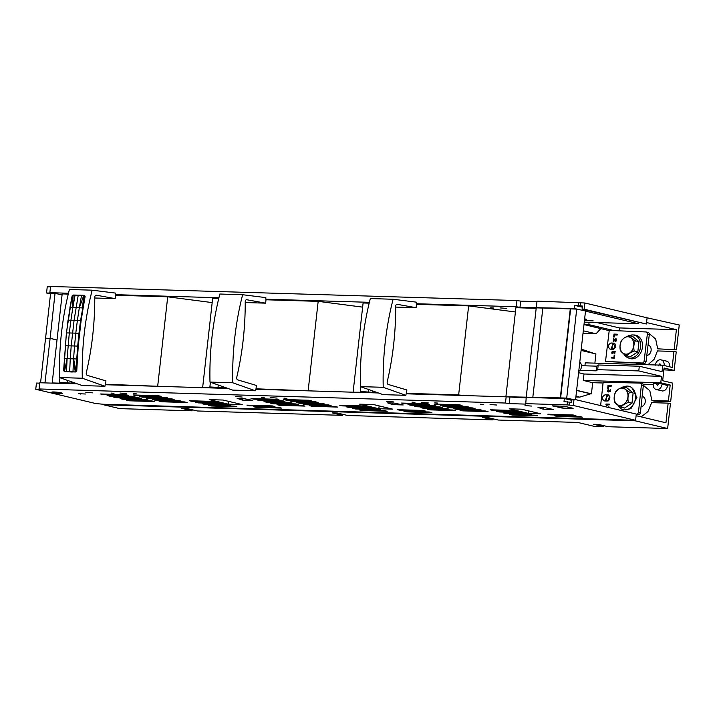 <?xml version="1.0" encoding="UTF-8"?>
<svg xmlns="http://www.w3.org/2000/svg" width="715" height="715" viewBox="0 0 715 715"><rect width="100%" height="100%" fill="white"/><g stroke="black" fill="none" stroke-linecap="round" stroke-linejoin="round"><path stroke-width="1.07" d="M94.764 298.003L115.169 298.62L115.544 295.241L167.712 296.814L212.176 302.597M76.005 383.383L59.425 382.409L60.462 383.186L52.195 382.936L62.178 293.901L68.256 294.088M52.195 382.936L53.089 383.151M115.169 298.62L96.266 295.197A2.091 1.314 -88.3 0 0 96.15 295.188A2.091 1.314 -88.3 0 0 94.764 297.351A209.406 131.783 -88.3 0 1 86.318 372.631A2.091 1.314 -88.3 0 0 87.275 375.375L105.936 380.889L105.561 384.268L162.368 386.449M105.561 384.268L107.795 384.804M157.729 385.841L167.712 296.814M71.464 383.24L71.616 381.828M59.425 382.409L59.953 377.699M67.576 382.65L67.827 380.487M245.227 302.543L265.631 303.16L266.007 299.782L318.175 301.355L362.639 307.137M226.467 387.914L209.879 386.949L210.925 387.718L202.658 387.476L212.641 298.441L218.719 298.62M202.658 387.476L203.552 387.691M265.631 303.16L246.729 299.737A2.091 1.314 -88.3 0 0 246.604 299.719A2.091 1.314 -88.3 0 0 245.227 301.891A209.406 131.783 -88.3 0 1 236.781 377.171A2.091 1.314 -88.3 0 0 237.738 379.915L256.399 385.43L256.024 388.808L312.83 390.989M256.024 388.808L258.258 389.344M308.192 390.381L318.175 301.355M221.918 387.78L222.079 386.368M209.879 386.949L210.416 382.239M218.039 387.19L218.29 385.019M232.759 382.775L209.987 382.087L232.634 390.104L255.407 390.792L232.759 382.775A209.406 131.783 -88.3 0 1 242.635 294.714L265.855 297.619L265.801 299.201L268.563 299.853M209.987 382.087A209.406 131.783 -88.3 0 1 219.863 294.026L242.635 294.714M378.36 392.964L255.702 389.264L255.407 390.792M227.897 388.424L105.239 384.724L104.944 386.252L82.171 385.564L59.524 377.547A209.406 131.783 -88.3 0 1 69.4 289.495L92.172 290.174L115.392 293.079L115.338 294.66L118.1 295.313M77.434 383.884L39.754 382.748L39.057 388.96L505.46 403.028L506.157 396.816L406.156 393.804L405.87 395.324L383.097 394.635L360.449 386.618A209.406 131.783 -88.3 0 1 370.325 298.566L393.098 299.254L416.318 302.15L416.264 303.732L419.026 304.393M506.157 396.816L526.16 397.889M571.866 400.355L564.358 398.568L526.213 397.424L525.731 404.109L509.187 403.609L509.884 397.397M39.709 383.151L36.447 383.052L35.75 389.264L95.801 403.564L103.166 404.243L635.599 420.295L636.296 414.083L574.047 399.265L571.991 399.211L571.643 402.313L564.01 401.678L564.358 398.568M242.153 397.04L235.476 396.539L242.153 397.04M218.924 297.78L115.338 294.66M369.387 302.32L265.801 299.201M68.461 293.248L49.853 292.685L50.551 286.474L516.954 300.541L516.257 306.753L416.264 303.732M49.853 292.685L51.802 293.15L46.547 292.989L50.533 293.937M584.262 322.143L638.656 323.788L585.505 311.132M578.793 309.532L574.458 308.505L519.984 307.334L520.681 301.122L516.954 300.541M516.257 306.753L519.984 307.334M57.012 340.018L50.121 338.374L45.563 338.213L50.622 293.177L55.028 293.311L62.062 294.982M506.703 308.415L500.035 307.906L506.703 308.415M493.69 308.022L490.722 307.799L493.69 308.022M584.584 319.283L586.711 319.355L584.638 318.854M584.432 320.633L593.209 320.892L584.495 320.07M386.761 401.401L393.438 401.91L386.761 401.401M397.191 304.277A2.091 1.314 -88.3 0 0 397.066 304.259A2.091 1.314 -88.3 0 0 395.69 306.422A209.406 131.783 -88.3 0 1 387.244 381.712A2.091 1.314 -88.3 0 0 388.2 384.447L406.862 389.961L406.486 393.348L458.646 394.921L468.638 305.886L416.47 304.313L416.094 307.7L396.941 304.268M405.87 395.324L383.222 387.307A209.406 131.783 -88.3 0 1 393.098 299.254M406.486 393.348L408.721 393.876M505.46 403.028L509.187 403.609M567.478 401.785L567.129 404.887L525.516 403.635M582.314 307.191L574.806 305.394L582.448 306.038L582.099 309.139L646.396 324.02L647.093 317.809L584.843 302.99L537.01 301.14L536.313 307.352M638.781 322.635L638.656 323.788M39.057 388.96L40.996 389.425L35.75 389.264M85.836 392.329L92.512 392.839L85.836 392.329M104.944 386.252L82.297 378.235A209.406 131.783 -88.3 0 1 92.172 290.174M44.974 382.909L50.121 338.374M40.567 382.775L45.563 338.213L50.13 338.32L55.028 293.311M61.213 392.866A5.282 0.527 6.4 0 1 62.357 393.33A5.282 0.527 6.4 0 1 58.818 393.438A5.282 0.527 6.4 0 1 52.999 392.615A5.282 0.527 6.4 0 1 51.855 392.151A5.282 0.527 6.4 0 1 55.395 392.052A5.282 0.527 6.4 0 1 61.213 392.866M427.472 409.23L452.81 409.999L455.509 410.642L430.171 409.874L427.472 409.23M430.233 409.311L430.171 409.874M490.052 404.52L496.719 405.03L490.052 404.52M480.283 404.225L483.251 404.449L480.283 404.225M434.747 402.849L437.714 403.081L434.747 402.849M421.734 402.456L428.41 402.965L421.734 402.456M550.577 414.861L575.915 415.63L573.216 414.986L547.878 414.226L550.577 414.861L550.639 414.307M557.065 416.407L554.366 415.764L579.713 416.532L582.403 417.176L557.065 416.407L557.128 415.853M512.333 415.058L509.634 414.423L534.981 415.183L537.671 415.826L512.333 415.058L512.396 414.503M492.921 409.865L492.858 410.428L490.168 409.784L515.506 410.544L518.205 411.188L492.858 410.428M499.419 411.411L499.347 411.974L496.657 411.331L521.995 412.09L524.694 412.734L499.347 411.974M505.907 412.957L505.845 413.52L503.146 412.877L528.483 413.636L531.182 414.28L505.845 413.52M436.802 404.118L436.74 404.672L434.041 404.038L459.379 404.797L462.078 405.441L436.74 404.672M443.291 405.664L443.229 406.218L440.529 405.575L465.876 406.343L468.566 406.987L443.229 406.218M449.78 407.21L449.717 407.765L447.018 407.121L472.365 407.89L475.064 408.533L449.717 407.765M456.268 408.748L456.206 409.311L453.516 408.667L478.853 409.436L481.553 410.07L456.206 409.311M423.736 407.773L423.673 408.328L420.983 407.684L446.321 408.453L449.02 409.096L423.673 408.328M417.247 406.227L417.185 406.781L414.494 406.138L439.832 406.906L442.531 407.55L417.185 406.781M410.759 404.681L410.696 405.235L407.997 404.601L433.344 405.36L436.034 406.004L410.696 405.235M404.27 403.135L404.207 403.698L401.508 403.054L426.846 403.814L429.545 404.458L404.207 403.698M462.766 410.294L462.703 410.857L460.004 410.213L485.342 410.973L488.041 411.617L462.703 410.857M400.114 410.33L425.452 411.089L422.753 410.446L397.415 409.686L400.114 410.33L400.177 409.767M406.603 411.876L403.904 411.232L429.25 411.992L431.94 412.635L406.603 411.876L406.665 411.313M361.87 410.526L359.171 409.883L384.518 410.642L387.208 411.286L361.87 410.526L361.933 409.963M355.382 408.98L352.683 408.337L378.021 409.096L380.72 409.74L355.382 408.98L355.444 408.417M348.893 407.434L346.194 406.79L371.532 407.559L374.231 408.202L348.893 407.434L348.956 406.871M342.396 405.888L339.705 405.244L365.043 406.013L367.742 406.656L342.396 405.888L342.458 405.334M312.303 405.763L312.241 406.317L309.541 405.673L334.879 406.442L337.578 407.085L312.241 406.317M305.814 404.216L305.752 404.77L303.053 404.127L328.391 404.896L331.09 405.539L305.752 404.77M299.317 402.67L299.254 403.224L296.564 402.59L321.902 403.349L324.601 403.993L299.254 403.224M292.828 401.124L292.766 401.687L290.067 401.044L315.413 401.803L318.112 402.447L292.766 401.687M286.34 399.578L286.277 400.141L283.578 399.497L308.925 400.257L311.615 400.901L286.277 400.141M253.807 398.595L253.745 399.158L251.045 398.514L276.392 399.283L279.082 399.917L253.745 399.158M279.771 404.779L279.708 405.334L277.009 404.69L302.347 405.459L305.046 406.102L279.708 405.334M273.282 403.233L273.219 403.787L270.52 403.153L295.858 403.912L298.557 404.556L273.219 403.787M266.784 401.687L266.722 402.25L264.032 401.607L289.369 402.366L292.069 403.01L266.722 402.25M260.233 400.704L257.534 400.06L282.881 400.82L284.945 401.374L260.233 400.704L260.296 400.141M249.714 405.235L249.651 405.789L246.952 405.146L272.29 405.914L274.989 406.558L249.651 405.789M256.202 406.772L256.14 407.336L253.441 406.692L278.787 407.461L281.478 408.095L256.14 407.336M211.47 405.423L211.408 405.986L208.709 405.342L234.055 406.111L236.754 406.755L211.408 405.986M204.982 403.886L204.919 404.44L202.22 403.796L227.567 404.565L230.257 405.208L204.919 404.44M198.493 402.339L198.43 402.894L195.731 402.25L221.069 403.019L223.768 403.662L198.43 402.894M191.995 400.793L191.933 401.347L189.243 400.713L214.58 401.473L217.28 402.116L191.933 401.347M100.583 393.974L125.929 394.743L128.62 395.386L103.282 394.617L100.583 393.974M103.344 394.063L103.282 394.617M562.821 408.131L573.135 408.301L564.385 406.218L552.311 405.861L562.821 408.131L563.036 406.183M561.561 407.988L561.767 406.147M556.887 406.549L556.949 405.995M558.04 406.817L558.129 406.031M558.835 407.344L558.978 406.057M543.168 409.168L553.607 409.489L544.312 407.586L537.984 407.389L543.168 409.168L543.346 407.55M528.322 413.359L509.178 408.81L521.414 409.177L540.567 413.735L528.322 413.359L528.6 410.884M378.834 408.721L359.69 404.163L373.561 404.583L392.705 409.141L378.834 408.721L379.156 405.914M392.758 404.636L403.206 404.949L393.902 403.046L387.575 402.858L392.758 404.636L392.937 403.019M242.296 400.096L252.744 400.409L243.44 398.505L237.112 398.318L242.296 400.096L242.483 398.478M228.371 404.181L242.242 404.601L223.098 400.043L209.227 399.622L228.371 404.181L228.693 401.374M78.248 393.661L85.398 394.01L78.248 393.661M80.768 394.135L80.822 393.599M159.079 401.142L184.425 401.901L187.116 402.545L161.778 401.776L159.079 401.142M161.84 401.222L161.778 401.776M155.289 400.239L152.59 399.596L177.928 400.355L180.627 400.999L155.289 400.239L155.352 399.676M146.101 398.049L171.439 398.809L174.138 399.453L148.791 398.693L146.101 398.049M148.854 398.13L148.791 398.693M139.613 396.503L164.951 397.272L167.65 397.906L142.303 397.147L139.613 396.503M142.365 396.584L142.303 397.147M133.115 394.957L158.462 395.726L161.152 396.369L135.814 395.601L133.115 394.957M135.877 395.038L135.814 395.601M126.546 400.159L151.893 400.918L154.583 401.562L129.245 400.802L126.546 400.159M129.245 400.802L129.308 400.239M148.094 400.016L122.757 399.256L120.057 398.613L145.395 399.372L148.094 400.016M122.819 398.693L122.757 399.256M113.569 397.066L138.907 397.835L141.606 398.469L116.259 397.71L113.569 397.066M116.259 397.71L116.322 397.147M135.117 396.932L109.77 396.164L107.08 395.52L132.418 396.289L135.117 396.932M109.833 395.61L109.77 396.164M126.662 393.563L119.986 393.053L126.662 393.563M136.44 393.858L133.464 393.625L136.44 393.858M277.125 398.094L270.449 397.594L277.125 398.094M286.903 398.389L283.927 398.166L286.903 398.389M525.025 405.575L531.683 406.084L525.025 405.575M567.129 404.887L573.35 405.477L635.599 420.295M261.511 397.629L264.479 397.853L261.511 397.629M111.048 393.089L114.016 393.313L111.048 393.089M411.974 402.17L414.959 402.393L411.974 402.17M50.506 286.876L47.244 286.778L46.547 292.989M536.956 301.614L520.681 301.122M574.806 305.394L574.458 308.505M578.283 305.502L578.632 302.4M57.012 339.965L50.13 338.32M395.69 307.084L416.094 307.7M354.014 392.231L361.388 392.258L360.342 391.48L372.381 392.32L372.542 390.908M372.381 392.32L376.93 392.455M458.646 394.921L463.293 395.52M383.222 387.307L360.449 386.618M468.638 305.886L515.408 311.972M353.121 392.008L363.104 302.981L369.181 303.16M569.077 405.351L569.426 402.25M584.843 302.99L584.146 309.202L646.396 324.02M582.099 309.139L584.146 309.202M574.047 399.265L573.35 405.477M82.297 378.235L59.524 377.547M83.029 308.782L81.662 317.272A209.406 131.783 -88.3 0 0 81.018 321.393L78.319 345.425A209.406 131.783 -88.3 0 0 78.033 349.626L76.684 371.174L76.076 371.791L71.679 371.988L64.627 371.505L70.678 371.809M580.231 305.966L580.58 302.865M368.502 391.731L368.743 389.559M360.342 391.48L360.869 386.77M75.415 371.979L64.627 371.505L63.653 370.048L66.406 332.94L72.027 296.448L69.927 307.584M72.787 295.232L79.428 295.179M79.285 295.134L84.004 295.367L79.454 295.179M73.198 295.098L84.853 295.849L82.761 310.301M85.031 296.948L81.975 315.074M81.662 317.272L81.778 316.361M65.136 345.747L71.205 345.881L74.074 320.293L78.185 295.456L75.021 295.375L83.807 295.42L85.13 296.555L82.77 307.968L81.018 321.393M85.005 296.18L80.849 320.597L79.419 333.351M83.029 308.04L80.563 320.552L78.963 333.297L78.319 345.425M82.77 307.968L80.563 320.552L77.39 320.418L75.79 333.163L78.963 333.297L77.694 346.123L77.05 358.993L78.033 349.626M64.207 358.608L67.103 358.671L69.31 332.967L75.79 333.163L74.521 345.989L77.694 346.123L76.755 358.975L77.944 350.556M77.551 356.794L77.846 351.878M75.379 371.97L66.513 371.255L67.103 358.671L70.267 358.76L71.205 345.881L74.521 345.989L73.582 358.867L76.755 358.975L76.21 370.424L77.819 351.869L76.791 370.45L77.461 358.358M77.318 359.019L76.585 371.237M72.993 371.451L73.582 358.867L70.267 358.76L69.677 371.335L64.556 371.219L63.778 370.048L63.76 370.763L66.406 332.94M78.453 295.143L84.96 296.171L82.484 307.933L79.311 307.772L77.39 320.418L70.91 320.222L69.31 332.967L66.531 332.922L68.005 320.213M73.395 295.036L77.408 295.125M69.864 371.746L70.687 371.773M81.501 295.563L79.311 307.772L72.841 307.575L70.91 320.222L68.131 320.177L70.052 307.557L72.841 307.575L72.242 295.903M66.513 371.255L64.806 371.648M571.991 399.247L566.718 398.121L560.301 397.871L505.898 396.745L515.89 307.718L536.178 308.326M84.96 296.171L83.968 295.358M84.37 295.635L84.754 296.868L83.7 295.661L84.71 296.162L84.629 295.599M76.219 371.693L76.299 371.148L75.191 371.541L73.582 358.867L76.058 370.987L76.755 370.45L76.478 371.478M64.627 371.505L64.118 371.3L64.627 371.505M542.837 308.067L536.232 307.87L526.249 396.905M575.575 399.631L585.522 310.971L576.71 309.094L542.846 308.004L532.854 397.04M569.623 399.828L571.92 399.891M84.442 296.269L83.807 295.42M76.496 370.433L76.541 371.228L75.683 371.407L76.496 370.433M560.301 397.871L570.284 308.835M560.631 397.942L570.624 308.907M566.718 398.121L576.71 309.094M75.021 295.375L72.841 307.575L73.073 295.34L72.17 295.787L72.644 295.286M75.844 371.648L73.582 358.867L76.058 370.987M64.118 371.3L64.323 358.608M72.626 295.483L73.073 295.34M75.683 371.407L75.191 371.541M613.658 337.024L614.203 337.051L614.462 334.951L617.152 335.067L617.26 334.227L614.006 334.084L613.658 337.024M613.988 337.042L614.006 334.084M614.328 334.164L617.251 334.289M609.234 330.401L645.976 331.966A2.091 1.618 -76.6 0 1 646.208 331.992A2.091 1.618 -76.6 0 1 647.352 334.102L644.126 361.012A2.091 1.618 -76.6 0 1 642.258 363.014L605.516 361.45L609.234 330.401M609.966 349.126L613.005 349.286C616.393 347.356 616.643 345.282 613.747 343.075L614.105 343.129M614.444 343.245L611.066 342.968L613.014 343.432L611.146 349.206M610.324 349.179C607.428 346.972 607.678 344.898 611.066 342.968M611.271 357.16L613.944 357.277L614.194 355.194L614.739 355.221L614.391 358.135L611.173 357.992L611.271 357.16L613.944 357.277M614.891 353.979L612.818 351.896L612.299 353.693L611.808 352.37L613.005 351.119L614.453 352.745L614.65 351.172L615.222 351.199L614.686 353.916M613.488 338.454L615.561 340.546L615.776 338.651L616.303 338.901L616.196 341.019L615.106 341.225L613.917 339.688L613.729 341.261L613.148 341.243L613.488 338.454M647.924 332.421A2.091 1.618 -76.6 0 1 648.156 332.457A2.091 1.618 -76.6 0 1 649.3 334.566L646.074 361.477A2.091 1.618 -76.6 0 1 644.206 363.47L605.516 361.45M614.864 343.504L613.014 343.432M614.274 357.348L614.194 355.194M611.504 358.009L611.593 357.241M614.811 353.898L614.301 353.684M614.623 353.755L614.105 353.469M614.435 353.55L613.881 353.165M614.212 353.237L613.631 352.754M613.953 352.835L613.434 352.432M613.756 352.513L613.282 352.209M612.398 353.612L611.915 353.317M612.129 352.45L611.879 351.995M614.65 351.172L614.453 352.745M616.223 339.616L615.776 339.473M615.937 339.509L616.089 338.758M615.427 341.296L614.98 341.135M615.302 341.216L614.855 341.028M615.177 341.1L614.721 340.885M614.837 340.662L614.239 340.126M613.479 341.252L613.801 338.57M628.994 335.523L624.553 337.65L621.514 340.394C619.976 343.504 619.592 346.891 620.37 350.556C621.326 352.039 623.444 353.809 626.715 355.847L630.344 356.705L637.825 351.834L638.96 341.672L632.623 336.381L628.994 335.523C629.951 337.006 632.069 338.767 635.34 340.814L638.96 341.672M637.825 351.834L634.196 350.967C633.419 347.311 633.803 343.924 635.34 340.814M626.715 355.847L629.45 353.299L634.196 350.967M624.517 337.73A8.795 6.775 103.4 0 1 633.401 341.475A8.795 6.775 103.4 0 1 629.361 353.192A8.795 6.775 103.4 0 1 620.477 349.447A8.795 6.775 103.4 0 1 624.517 337.73M646.798 355.418A5.237 4.031 -76.6 0 0 648.487 354.855A5.237 4.031 -76.6 0 0 651.15 349.492A5.237 4.031 -76.6 0 0 648.264 345.157L648.04 345.104M578.739 371.398A5.237 4.031 -76.6 0 0 578.81 371.353A5.237 4.031 -76.6 0 0 581.438 366.831A5.237 4.031 -76.6 0 0 579.767 362.228M608.796 400.329L609.877 396.807M609.591 396.047L608.09 400.811M609.636 396.083L608.608 395.681C605.641 397.415 605.435 399.229 607.991 401.133M657.451 385.743L656.406 383.463L658.998 383.544L657.255 385.716M660.973 365.937L659.927 363.658L658.381 365.866M597.66 369.682L596.176 370.853L596.703 366.16L598.187 364.99L597.66 369.682L638.781 370.924L639.308 366.232L662.027 371.639L662.751 365.186L585.245 362.845L584.915 365.803M656.406 383.463L653.251 383.365L653.197 383.884C653.072 387.333 654.341 389.264 657.014 389.684L662.528 390.998C665.272 390.748 666.961 388.897 667.613 385.465L667.676 384.947L662.153 383.633L658.998 383.544M657.014 389.684C659.748 389.434 661.447 387.584 662.099 384.152L662.153 383.633M192.076 410.812L181.69 408.345L186.919 408.497L197.304 410.973L342.53 415.352L332.153 412.877L337.382 413.038L347.767 415.504L492.993 419.884L482.607 417.417L487.845 417.578L498.23 420.045L577.8 422.449L594.031 426.31L603.228 426.587L593.602 424.272L598.589 424.424L608.322 426.739L667.64 428.526L635.188 420.804L103.586 404.77L119.807 408.631L192.076 410.812L192.192 409.758M643.33 385.278L649.828 390.765L651.883 400.507L654.154 401.115L670.661 401.607L672.735 383.115L662.671 380.72L664.092 368.019L674.156 370.415L663.895 369.834M663.86 370.102L663.02 369.807M342.53 415.352L342.655 414.289M492.993 419.884L493.118 418.829M667.64 428.526L670.429 403.68L668.15 403.144L665.951 422.788L636.118 415.692M635.242 420.286L635.188 420.804M641.167 416.899L647.969 411.554L651.651 402.643L668.15 403.144M643.339 385.421L643.884 385.465M603.228 426.587L603.344 425.55M103.586 404.77L103.639 404.252M575.959 396.226L579.695 397.12L590.724 393.813L576.603 390.453M590.724 393.813L591.43 393.831L592.681 382.686L583.27 380.443L583.994 373.999L661.5 376.331L660.776 382.784L583.27 380.443M576.621 390.31L591.43 393.831M579.954 370.361L596.176 370.853M581.456 365.696L596.703 366.16M655.28 365.249C655.932 361.817 657.63 359.967 660.374 359.717C663.037 360.137 664.307 362.067 664.19 365.517L664.19 365.526M660.374 359.717L666.577 361.12M598.187 364.99L639.308 366.232M638.781 370.924L661.5 376.331M578.596 372.712L583.994 373.999M667.676 384.947L670.187 385.028L660.776 382.784M592.681 382.686L603.067 382.999M643.008 384.205L653.153 384.509M670.661 401.607L668.391 401.008L651.883 400.507M649.211 333.539L655.673 339.062L657.684 348.813L676.462 349.85L679.25 325.003L646.744 317.719M649.694 333.699A16.543 12.745 -76.6 0 0 649.247 333.664M638.182 363.22A16.543 12.745 -76.6 0 0 639.675 364.489M662.751 365.186L672.163 367.421L673.95 351.44L676.229 351.923L674.156 370.415M644.599 317.21L646.798 317.281M584.825 322.161L584.209 322.626M614.006 330.607L588.847 324.619L584.003 324.476M588.847 324.619L589.106 322.286M668.391 401.008L670.187 385.028M579.695 397.12L575.87 397.004M594.201 353.532L581.241 349.081M581.098 350.413L595.908 353.943L594.871 363.14M665.888 361.03C668.552 361.45 669.83 363.381 669.705 366.831L664.19 365.517M673.95 351.44L657.443 350.94L654.1 359.332L647.924 364.739M636.404 363.14L638.164 364.444M676.462 349.85L657.684 348.813M646.566 322.554L676.399 329.66L674.191 349.304M596.685 322.519L619.458 327.935L676.399 329.66M619.136 330.822L619.458 327.935M583.994 324.547L609.198 330.661M583.297 330.813L596.06 333.771L600.788 328.623M583.002 333.378L596.06 333.771M615.552 344.424L614.408 343.924C611.441 345.658 611.245 347.472 613.801 349.367M613.944 349.099L615.392 344.281M615.758 345.023A2.109 1.627 -76.6 0 0 614.346 346.525A2.109 1.627 -76.6 0 0 614.65 348.634M605.998 404.029L606.257 404.753L605.998 404.029L609.269 404.109L609.18 404.896L606.829 404.842L607.196 405.879L605.927 404.672M606.32 404.109L609.26 404.172M606.937 405.879L606.257 404.753M600.627 405.593L603.147 382.239L639.97 383.088A2.091 1.618 -76.6 0 1 640.229 383.124A2.091 1.618 -76.6 0 1 641.373 385.197L638.468 412.117A2.091 1.618 -76.6 0 1 636.618 414.155L636.287 414.146M605.239 400.972L607.08 395.207L605.14 394.743C601.762 396.745 601.538 398.809 604.47 400.954L607.151 401.017C610.53 399.024 610.753 396.95 607.822 394.805L608.215 394.859M605.14 394.743L608.59 394.984M608.358 407.434L608.966 406.898L608.894 407.559M608.492 386.163L608.268 388.263L607.714 388.245L608.027 385.314L611.289 385.385L611.191 386.225L608.492 386.163M608.492 390.041L608.161 391.114L608.983 390.301L609.922 391.042L610.342 389.523L610.521 391.311L607.839 391.802L607.527 390.256L608.501 389.291L608.492 390.041M607.08 395.207L609.001 395.252M608.679 407.514L608.42 406.889M608.045 388.254L608.027 385.314M608.358 385.385L611.28 385.457M610.297 390.211L609.85 390.095M610.172 390.175L610.333 389.514M609.636 391.641L609.162 391.239M608.34 391.981L607.839 391.802M608.161 391.874L607.652 391.579M607.973 391.659L607.518 391.293M636.243 414.566L638.567 414.62A2.091 1.618 -76.6 0 0 640.417 412.582L643.321 385.662A2.091 1.618 -76.6 0 0 642.177 383.589A2.091 1.618 -76.6 0 0 641.918 383.553M633.124 393.009L629.495 392.151C626.224 390.113 624.106 388.343 623.149 386.86L626.778 387.727L633.124 393.009L631.98 403.171L628.351 402.313C627.582 398.648 627.958 395.261 629.495 392.151M623.149 386.86L618.707 388.996L615.669 391.731C614.131 394.841 613.756 398.228 614.534 401.893C615.49 403.385 617.599 405.146 620.87 407.184L624.499 408.042L631.98 403.171M620.87 407.184L623.605 404.645L628.351 402.313M618.672 389.076A8.795 6.775 103.4 0 1 627.556 392.812A8.795 6.775 103.4 0 1 623.516 404.529A8.795 6.775 103.4 0 1 614.632 400.793A8.795 6.775 103.4 0 1 618.672 389.076M641.051 406.755A5.237 4.031 -76.6 0 0 642.642 406.192A5.237 4.031 -76.6 0 0 645.314 400.829A5.237 4.031 -76.6 0 0 642.419 396.494L642.159 396.432M623.596 386.967A12.039 9.277 103.4 0 1 630.174 386.717A12.039 9.277 103.4 0 1 635.546 397.111A12.039 9.277 103.4 0 1 629.415 408.578A12.039 9.277 103.4 0 1 624.66 409.901A12.039 9.277 103.4 0 1 617.966 405.208M630.174 386.717L631.685 387.396L636.904 397.513L630.943 408.685L624.66 409.901M623.65 353.746A11.726 9.036 -76.6 0 0 625.974 356.588A11.726 9.036 -76.6 0 0 627.511 357.527A11.726 9.036 -76.6 0 0 639.353 351.333A11.726 9.036 -76.6 0 0 636.994 336.497A11.726 9.036 -76.6 0 0 632.882 334.951A11.726 9.036 -76.6 0 0 629.423 335.621M627.511 357.527L629.012 358.206A12.039 9.277 -76.6 0 0 641.176 351.843A12.039 9.277 -76.6 0 0 638.745 336.613A12.039 9.277 -76.6 0 0 634.536 335.022L632.882 334.951M77.05 358.993L76.755 370.45M63.858 370.62L64.556 371.219L67.103 358.671M79.311 307.772L83.7 295.661L82.484 307.933M644.206 363.47L642.258 363.014M646.074 361.477L644.126 361.012M649.3 334.566L647.352 334.102M667.613 385.465L662.099 384.152M638.567 414.62L636.618 414.155M643.321 385.662L641.373 385.197M640.417 412.582L638.468 412.117M648.156 332.457L646.208 331.992M642.177 383.589L640.229 383.124"/></g></svg>
